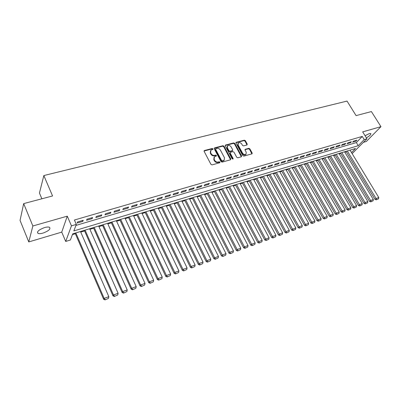 <?xml version="1.0" encoding="UTF-8"?>
<svg xmlns="http://www.w3.org/2000/svg" width="401" height="401" viewBox="0 0 401 401"><rect width="100%" height="100%" fill="white"/><g stroke="black" fill="none" stroke-linecap="round" stroke-linejoin="round"><path stroke-width="0.6" d="M212.946 148.871L212.184 148.505L204.505 150.5L204.149 151.403L210.946 164.36L212.054 164.886L219.738 162.766L219.974 162.124L219.202 161.758L218.214 162.029C216.746 162.275 215.573 161.718 214.695 160.36L214.129 159.282L214.43 156.781L216.38 156.014L216.45 155.473L215.683 155.107L214.695 155.372C213.222 155.608 212.054 155.047 211.182 153.703L210.62 152.631L210.911 150.174L212.886 149.403L212.946 148.871M212.715 149.493L211.893 148.961L204.064 151.022M219.733 162.766L218.901 162.21L217.913 162.48L218.214 162.029M216.209 156.104L215.382 155.563L214.4 155.824L214.695 155.372M366.374 137.839C369.732 135.884 371.191 134.44 370.745 133.508L369.261 133.593L365.065 135.738M44.591 227.573C38.812 229.738 36.621 231.678 38.01 233.397C39.077 233.828 40.732 233.723 42.977 233.091C48.691 230.946 50.862 229.011 49.493 227.287C48.456 226.861 46.822 226.956 44.591 227.573M246.956 144.987L247.252 144.124L245.352 140.671L244.304 140.165L236.064 142.365L235.988 143.112L242.79 155.608L243.858 156.119L252.074 153.804L252.159 153.037L249.838 148.826L248.785 148.32L245.156 149.347L245.076 150.109L246.224 152.21L246.003 154.265C244.75 154.941 243.613 154.585 242.58 153.202L238.099 144.982L238.309 142.977C239.562 142.29 240.705 142.641 241.743 144.024L242.49 145.383L243.542 145.894L246.956 144.987M75.944 225.412L356.339 142.576L362.268 136.425L364.218 139.578L366.95 138.771L352.148 153.633M23.669 203.608L32.862 225.984L28.772 241.933L20.05 220.4L23.669 203.608L52.571 195.959L43.834 175.558L347.035 101.077L356.078 115.618L371.401 111.563L380.95 126.666L362.674 131.879L366.95 138.771M28.772 241.933L61.744 232.119L67.278 216.164L32.862 225.984M67.278 216.164L71.458 225.843L76.325 224.41L73.849 230.906L358.248 145.693L364.218 139.578M362.268 136.425L74.421 220.019L76.325 224.41M223.999 146.235L222.921 145.718L214.565 147.889L214.224 148.776L221.021 161.588L222.119 162.109L230.48 159.809L230.801 158.901L223.999 146.235L223.693 146.691L222.62 146.175L214.134 148.4M225.547 145.037L233.723 142.911L234.785 143.423L241.592 155.939L241.287 156.826L237.803 157.788L236.73 157.272L233.958 152.149L232.886 151.633L230.555 152.26L230.234 153.152L233.116 158.51L233.056 159.057L232.139 158.781L225.222 145.914L225.547 145.037L225.242 145.493L233.417 143.368L233.723 142.911M363.446 142.34L366.349 141.478L380.95 126.666M83.233 220.294L77.538 221.964L77.122 223.051L82.801 221.387L83.233 220.294M92.601 217.548L86.997 219.192L86.556 220.279L92.145 218.64L92.601 217.548M101.819 214.851L96.305 216.465L95.839 217.558L101.333 215.939L101.819 214.851M110.887 212.194L105.463 213.783L104.972 214.871L110.38 213.282L110.887 212.194M119.814 209.578L114.475 211.142L113.959 212.234L119.282 210.67L119.814 209.578M128.601 207.006L123.343 208.545L122.806 209.633L128.049 208.094L128.601 207.006M137.247 204.475L132.074 205.989L131.513 207.076L136.676 205.563L137.247 204.475M145.763 201.979L140.671 203.472L140.089 204.56L145.167 203.066L145.763 201.979M154.144 199.528L149.132 200.996L148.53 202.079L153.533 200.61L154.144 199.528M162.4 197.107L157.463 198.555L156.841 199.638L161.768 198.194L162.4 197.107M170.53 194.726L165.668 196.149L165.027 197.237L169.879 195.808L170.53 194.726M178.54 192.38L173.748 193.783L173.087 194.866L177.869 193.462L178.54 192.38M186.425 190.074L181.708 191.452L181.031 192.535L185.738 191.152L186.425 190.074M194.199 187.793L189.548 189.157L188.856 190.234L193.493 188.876L194.199 187.793M201.853 185.553L197.277 186.896L196.565 187.974L201.132 186.63L201.853 185.553M209.402 183.342L204.886 184.666L204.159 185.743L208.665 184.42L209.402 183.342M216.836 181.167L212.39 182.47L211.643 183.543L216.084 182.239L216.836 181.167M224.164 179.021L219.783 180.305L219.021 181.377L223.397 180.089L224.164 179.021M231.392 176.901L227.066 178.169L226.294 179.242L230.61 177.974L231.392 176.901M238.515 174.816L234.249 176.064L233.462 177.137L237.718 175.884L238.515 174.816M245.532 172.761L241.332 173.994L240.535 175.057L244.725 173.828L245.532 172.761M252.46 170.736L248.314 171.949L247.502 173.011L251.638 171.798L252.46 170.736M259.287 168.736L255.201 169.929L254.374 170.991L258.45 169.798L259.287 168.736M266.018 166.761L261.988 167.944L261.151 169.001L265.171 167.824L266.018 166.761M272.66 164.816L268.685 165.979L267.833 167.042L271.803 165.874L272.66 164.816M279.211 162.901L275.292 164.049L274.429 165.102L278.339 163.954L279.211 162.901M285.672 161.007L281.803 162.139L280.931 163.192L284.79 162.059L285.672 161.007M292.048 159.142L288.234 160.255L287.347 161.307L291.156 160.189L292.048 159.142M298.339 157.297L294.575 158.4L293.677 159.448L297.437 158.345L298.339 157.297M304.544 155.478L300.83 156.565L299.928 157.613L303.637 156.525L304.544 155.478M310.67 153.683L307.006 154.761L306.093 155.804L309.752 154.731L310.67 153.683M316.715 151.914L313.096 152.976L312.173 154.019L315.787 152.956L316.715 151.914M322.685 150.169L319.111 151.212L318.178 152.255L321.747 151.207L322.685 150.169M328.574 148.445L325.046 149.473L324.108 150.515L327.627 149.478L328.574 148.445M334.389 146.741L330.905 147.758L329.958 148.796L333.432 147.774L334.389 146.741M340.128 145.057L336.69 146.064L335.732 147.097L339.166 146.089L340.128 145.057M345.792 143.398L342.404 144.39L341.436 145.423L344.825 144.43L345.792 143.398M351.391 141.759L348.043 142.741L347.071 143.769L350.414 142.786L351.391 141.759M352.629 142.134L355.933 141.167L356.915 140.139L353.612 141.112L352.629 142.134M72.436 234.61L75.343 233.733M80.741 232.099L84.571 230.941M89.919 229.322L93.654 228.194M98.957 226.59L102.591 225.492M107.849 223.903L111.393 222.831M116.601 221.252L120.059 220.209M125.222 218.645L128.591 217.628M133.713 216.079L136.992 215.086M142.074 213.548L145.267 212.585M150.305 211.061L153.423 210.119M158.415 208.605L161.453 207.688M166.41 206.189L169.367 205.297M174.28 203.808L177.162 202.936M182.039 201.462L184.846 200.61M189.683 199.152L192.42 198.32M197.217 196.871L199.883 196.064M204.645 194.625L207.247 193.838M211.969 192.41L214.5 191.643M219.187 190.224L221.653 189.483M226.304 188.074L228.705 187.347M233.322 185.949L235.663 185.242M240.244 183.858L242.525 183.167M247.071 181.793L249.292 181.122M253.803 179.758L255.968 179.102M260.444 177.748L262.555 177.112M267.001 175.763L269.051 175.142M273.467 173.808L275.467 173.207M279.848 171.879L281.793 171.292M286.144 169.974L288.038 169.402M292.354 168.094L294.199 167.538M298.489 166.24L300.284 165.698M304.544 164.41L306.289 163.884M310.519 162.605L312.219 162.089M316.419 160.821L318.073 160.32M322.244 159.057L323.853 158.57M327.993 157.317L329.562 156.841M333.672 155.598L335.196 155.137M339.281 153.904L340.765 153.453M344.825 152.23L346.263 151.794M43.834 175.558L39.438 193.041L41.864 198.791M351.517 152.586L355.517 148.49L72.721 233.858L70.376 240.009L65.704 241.442L71.458 225.843M61.744 232.119L65.704 241.442M356.339 142.576L358.248 145.693M82.801 221.387L82.426 220.53M92.145 218.64L91.764 217.793M101.333 215.939L100.957 215.101M110.38 213.282L110.004 212.455M119.282 210.67L118.907 209.848M128.049 208.094L127.668 207.282M136.676 205.563L136.295 204.756M145.167 203.066L144.786 202.264M153.533 200.61L153.147 199.818M161.768 198.194L161.382 197.407M169.879 195.808L169.493 195.031M177.869 193.462L177.483 192.691M185.738 191.152L185.352 190.385M193.493 188.876L193.107 188.114M201.132 186.63L200.751 185.879M208.665 184.42L208.279 183.673M216.084 182.239L215.698 181.498M223.397 180.089L223.011 179.357M230.61 177.974L230.224 177.247M237.718 175.884L237.332 175.162M244.725 173.828L244.339 173.112M251.638 171.798L251.252 171.087M258.45 169.798L258.064 169.092M265.171 167.824L264.785 167.122M271.803 165.874L271.417 165.182M278.339 163.954L277.953 163.267M284.79 162.059L284.404 161.377M291.156 160.189L290.77 159.513M297.437 158.345L297.051 157.673M303.637 156.525L303.251 155.859M309.752 154.731L309.366 154.069M315.787 152.956L315.402 152.3M321.747 151.207L321.361 150.555M327.627 149.478L327.241 148.831M333.432 147.774L333.051 147.132M339.166 146.089L338.78 145.453M344.825 144.43L344.444 143.794M350.414 142.786L350.033 142.16M355.933 141.167L355.552 140.54M210.47 150.781L210.325 153.087L210.62 152.631M214.4 155.824C212.931 156.059 211.758 155.503 210.891 154.159L210.325 153.087M213.989 157.382L213.828 159.733L214.129 159.282M217.913 162.48C216.445 162.726 215.272 162.169 214.4 160.811L213.828 159.733M230.58 159.768L223.693 146.691M215.873 148.671L215.638 149.292L221.603 160.525L222.37 160.891L224.159 160.215L224.46 157.708L220.38 150.059C219.512 148.731 218.355 148.18 216.906 148.4L215.873 148.671M215.588 148.931L215.342 149.753L215.638 149.292M224.289 160.089L223.096 161.057L222.064 161.337L221.302 160.976L215.342 149.753M241.367 156.796L234.475 143.879L233.417 143.368M230.169 152.601L229.923 153.603L232.806 158.956L233.116 158.51M231.096 146.861C230.049 145.453 228.881 145.107 227.598 145.814L227.377 147.839L228.951 150.761L230.024 151.277L232.585 150.535L232.67 149.773L231.096 146.861M227.227 146.33L227.071 148.295L227.377 147.839M232.425 150.771L229.718 151.728L228.64 151.217L227.071 148.295M237.948 143.473L237.788 145.433L238.099 144.982M246.044 154.235L245.678 154.711C244.43 155.387 243.292 155.032 242.264 153.648L237.788 145.433M251.928 153.889L249.517 149.272L248.465 148.766L244.981 149.708M247.026 144.961L245.031 141.127L243.983 140.621L235.893 142.731M75.092 233.141L103.638 299.256L104.145 298.394L75.839 232.916M80.486 231.512L108.836 296.675L108.491 298.369L105.007 299.923L108.491 298.369M105.212 299.577L104.145 298.394L108.836 296.675M105.007 299.923L103.638 299.256M84.315 230.359L112.957 295.828L113.488 294.966L85.092 230.124M89.664 228.745L118.1 293.271L117.764 294.951L114.32 296.484L117.764 294.951M114.536 296.138L113.488 294.966L118.1 293.271M114.32 296.484L112.957 295.828M93.398 227.618L122.12 292.459L122.676 291.592L94.2 227.372M98.696 226.019L127.212 289.923L126.881 291.587L123.483 293.106L126.881 291.587M123.709 292.76L122.676 291.592L127.212 289.923M123.483 293.106L122.12 292.459M102.335 224.916L131.137 289.141L131.713 288.269L103.162 224.67M107.588 223.332L136.18 286.63L135.854 288.284L132.495 289.783L135.854 288.284M132.731 289.432L131.713 288.269L136.18 286.63M132.495 289.783L131.137 289.141M111.137 222.259L140.009 285.878L140.611 285.001L111.984 222.004M116.345 220.69L145.002 283.392L144.681 285.026L141.363 286.509L144.681 285.026M141.608 286.159L140.611 285.001L145.002 283.392M141.363 286.509L140.009 285.878M119.799 219.648L148.736 282.665L149.362 281.788L120.671 219.382M124.967 218.089L153.683 280.199L153.367 281.823L150.089 283.291L153.367 281.823M150.34 282.941L149.362 281.788L153.683 280.199M150.089 283.291L148.736 282.665M128.33 217.071L157.327 279.507L157.974 278.625L129.227 216.801M133.453 215.522L162.23 277.061L161.914 278.67L158.681 280.119L161.914 278.67M158.936 279.768L157.974 278.625L162.23 277.061M158.681 280.119L157.327 279.507M136.736 214.535L165.783 276.394L166.45 275.512L137.648 214.259M141.814 213.001L170.641 273.973L170.33 275.572L167.132 277.001L170.33 275.572M167.402 276.65L166.45 275.512L170.641 273.973M167.132 277.001L165.783 276.394M145.012 212.034L174.109 273.332L174.796 272.444L145.944 211.753M150.044 210.515L178.921 270.931L178.615 272.515L175.458 273.933L178.615 272.515M175.728 273.577L174.796 272.444L178.921 270.931M175.458 273.933L174.109 273.332M153.162 209.573L182.31 270.314L183.011 269.427L154.114 209.287M158.154 208.069L187.072 267.938L186.771 269.507L183.648 270.911L186.771 269.507M183.934 270.555L183.011 269.427L187.072 267.938M183.648 270.911L182.31 270.314M161.192 207.152L190.38 267.347L191.102 266.459L162.164 206.856M166.144 205.653L195.102 264.991L194.806 266.545L191.718 267.933L194.806 266.545M192.009 267.577L191.102 266.459L195.102 264.991M191.718 267.933L190.38 267.347M169.107 204.761L198.325 264.419L199.066 263.532L170.099 204.46M174.019 203.277L203.006 262.084L202.716 263.632L199.663 265.001L202.716 263.632M199.959 264.645L199.066 263.532L203.006 262.084M199.663 265.001L198.325 264.419M176.901 202.41L206.154 261.542L206.911 260.65L177.914 202.104M181.778 200.936L210.791 259.226L210.505 260.76L207.487 262.114L210.505 260.76M207.788 261.758L206.911 260.65L210.791 259.226M207.487 262.114L206.154 261.542M184.585 200.089L213.868 258.705L214.64 257.813L185.613 199.778M189.422 198.63L218.46 256.409L218.179 257.928L215.192 259.272L218.179 257.928M215.502 258.916L214.64 257.813L218.46 256.409M215.192 259.272L213.868 258.705M192.159 197.803L221.462 255.908L222.254 255.016L193.202 197.487M196.956 196.355L226.014 253.632L225.738 255.141L222.786 256.47L225.738 255.141M223.106 256.114L222.254 255.016L226.014 253.632M222.786 256.47L221.462 255.908M199.623 195.548L228.946 253.156L229.753 252.259L200.685 195.227M204.385 194.114L233.462 250.901L233.187 252.394L230.269 253.708L233.187 252.394M230.59 253.352L229.753 252.259L233.462 250.901M230.269 253.708L228.946 253.156M206.981 193.327L236.319 250.445L237.141 249.547L208.059 193.001M211.708 191.904L240.795 248.204L240.525 249.688L237.638 250.991L240.525 249.688M237.968 250.635L237.141 249.547L240.795 248.204M237.638 250.991L236.319 250.445M214.239 191.137L243.587 247.768L244.425 246.871L215.327 190.811M218.926 189.723L248.024 245.552L247.758 247.026L244.901 248.309L247.758 247.026M245.237 247.953L244.425 246.871L248.024 245.552M244.901 248.309L243.587 247.768M221.392 188.976L250.75 245.136L251.597 244.239L222.495 188.645M226.044 187.573L255.151 242.931L254.886 244.394L252.064 245.668L254.886 244.394M252.404 245.312L251.597 244.239L255.151 242.931M252.064 245.668L250.75 245.136M228.445 186.851L257.813 242.54L258.675 241.638L229.562 186.51M233.061 185.457L262.169 240.354L261.913 241.803L259.116 243.066L261.913 241.803M259.462 242.705L258.675 241.638L262.169 240.354M259.116 243.066L257.813 242.54M235.402 184.751L264.77 239.978L265.642 239.076L236.535 184.405M239.983 183.367L269.096 237.813L268.835 239.252L266.074 240.5L268.835 239.252M266.424 240.139L265.642 239.076L269.096 237.813M266.074 240.5L264.77 239.978M242.264 182.676L271.632 237.452L272.52 236.555L243.407 182.33M246.805 181.307L275.918 235.307L275.667 236.735L272.931 237.968L275.667 236.735M273.287 237.613L272.52 236.555L275.918 235.307M272.931 237.968L271.632 237.452M249.031 180.635L278.394 234.966L279.296 234.064L250.184 180.285M253.542 179.272L282.65 232.831L282.399 234.254L279.692 235.477L282.399 234.254M280.053 235.116L279.296 234.064L282.65 232.831M279.692 235.477L278.394 234.966M255.708 178.62L285.066 232.51L285.978 231.613L256.876 178.265M260.184 177.267L289.281 230.395L289.036 231.803L286.359 233.016L289.036 231.803M286.725 232.655L285.978 231.613L289.281 230.395M286.359 233.016L285.066 232.51M262.294 176.63L291.647 230.089L292.565 229.192L263.472 176.275M266.735 175.287L295.828 227.994L295.582 229.392L292.93 230.59L295.582 229.392M293.301 230.229L292.565 229.192L295.828 227.994M292.93 230.59L291.647 230.089M268.79 174.671L298.133 227.703L299.066 226.806L269.983 174.31M273.201 173.337L302.279 225.623L302.038 227.011L299.417 228.199L302.038 227.011M299.793 227.838L299.066 226.806L302.279 225.623M299.417 228.199L298.133 227.703M275.201 172.736L304.529 225.352L305.472 224.45L276.404 172.37M279.582 171.412L308.645 223.282L308.409 224.66L305.813 225.838L308.409 224.66M306.189 225.482L305.472 224.45L308.645 223.282M305.813 225.838L304.529 225.352M281.532 170.821L310.845 223.026L311.798 222.129L282.74 170.455M285.878 169.513L314.925 220.976L314.69 222.344L312.118 223.512L314.69 222.344M312.504 223.151L311.798 222.129L314.925 220.976M312.118 223.512L310.845 223.026M287.773 168.936L317.071 220.735L318.033 219.838L288.996 168.57M292.093 167.633L321.121 218.7L320.89 220.059L318.344 221.217L320.89 220.059M318.73 220.856L318.033 219.838L321.121 218.7M318.344 221.217L317.071 220.735M293.938 167.077L323.216 218.475L324.188 217.578L295.171 166.706M298.229 165.783L327.231 216.455L327.005 217.808L324.484 218.951L327.005 217.808M324.875 218.59L324.188 217.578L327.231 216.455M324.484 218.951L323.216 218.475M300.023 165.242L329.276 216.244L330.259 215.347L301.261 164.866M304.279 163.954L333.266 214.244L333.041 215.583L330.544 216.715L333.041 215.583M330.935 216.355L330.259 215.347L333.266 214.244M330.544 216.715L329.276 216.244M306.028 163.428L335.261 214.044L336.249 213.147L307.276 163.052M310.254 162.149L339.216 212.054L338.995 213.387L336.519 214.51L338.995 213.387M336.92 214.149L336.249 213.147L339.216 212.054M336.519 214.51L335.261 214.044M311.958 161.638L341.166 211.873L342.163 210.976L313.216 161.257M316.158 160.37L345.091 209.898L344.87 211.222L342.424 212.335L344.87 211.222M342.82 211.974L342.163 210.976L345.091 209.898M342.424 212.335L341.166 211.873M317.813 159.869L346.99 209.728L347.998 208.831L319.076 159.488M321.983 158.611L350.885 207.768L350.669 209.081L348.243 210.184L350.669 209.081M348.649 209.828L347.998 208.831L350.885 207.768M348.243 210.184L346.99 209.728M323.592 158.124L352.745 207.613L353.757 206.715L324.865 157.743M327.732 156.876L356.609 205.668L356.394 206.971L353.993 208.064L356.394 206.971M354.399 207.708L353.757 206.715L356.609 205.668M353.993 208.064L352.745 207.613M329.301 156.405L358.419 205.523L359.441 204.625L330.579 156.014M333.411 155.162L362.258 203.593L362.043 204.886L359.667 205.974L362.043 204.886M360.078 205.613L359.441 204.625L362.258 203.593M359.667 205.974L358.419 205.523M334.935 154.701L364.028 203.462L365.055 202.565L336.228 154.31M339.02 153.468L367.832 201.543L367.622 202.831L365.266 203.903L367.622 202.831M365.682 203.548L365.055 202.565L367.832 201.543M365.266 203.903L364.028 203.462M340.504 153.022L369.562 201.427L370.594 200.53L341.802 152.631M344.564 151.794L373.341 199.523L373.13 200.801L370.8 201.863L373.13 200.801M371.211 201.508L370.594 200.53L373.341 199.523M370.8 201.863L369.562 201.427M346.003 151.362L375.025 199.417L376.068 198.52L347.306 150.966M350.033 150.144L378.775 197.528L378.569 198.796L376.258 199.848L378.569 198.796M376.674 199.492L376.068 198.52L378.775 197.528M376.258 199.848L375.025 199.417M211.893 148.961L212.184 148.505M218.901 162.21L219.202 161.758M215.382 155.563L215.683 155.107M210.891 154.159L211.182 153.703M214.4 160.811L214.695 160.36M204.219 150.956L204.505 150.5M230.49 159.352L230.801 158.901M214.269 148.345L214.565 147.889M222.62 146.175L222.921 145.718M221.302 160.976L221.603 160.525M222.064 161.337L222.37 160.891M223.096 161.057L223.402 160.606M234.475 143.879L234.785 143.423M241.272 156.385L241.592 155.939M229.923 153.603L230.234 153.152M228.64 151.217L228.951 150.761M229.718 151.728L230.024 151.277M232.044 151.107L232.354 150.656M242.264 153.648L242.58 153.202M245.056 149.683L245.377 149.237M248.465 148.766L248.785 148.32M249.517 149.272L249.838 148.826M251.828 153.478L252.159 153.037M235.983 142.701L236.294 142.245M243.983 140.621L244.304 140.165M245.031 141.127L245.352 140.671M246.931 144.576L247.252 144.124M38.01 233.397L37.458 232.059M204.079 150.896L204.244 150.636M223.853 160.666L224.159 160.215M232.274 150.987L232.585 150.535M245.678 154.711L246.003 154.265"/></g></svg>
